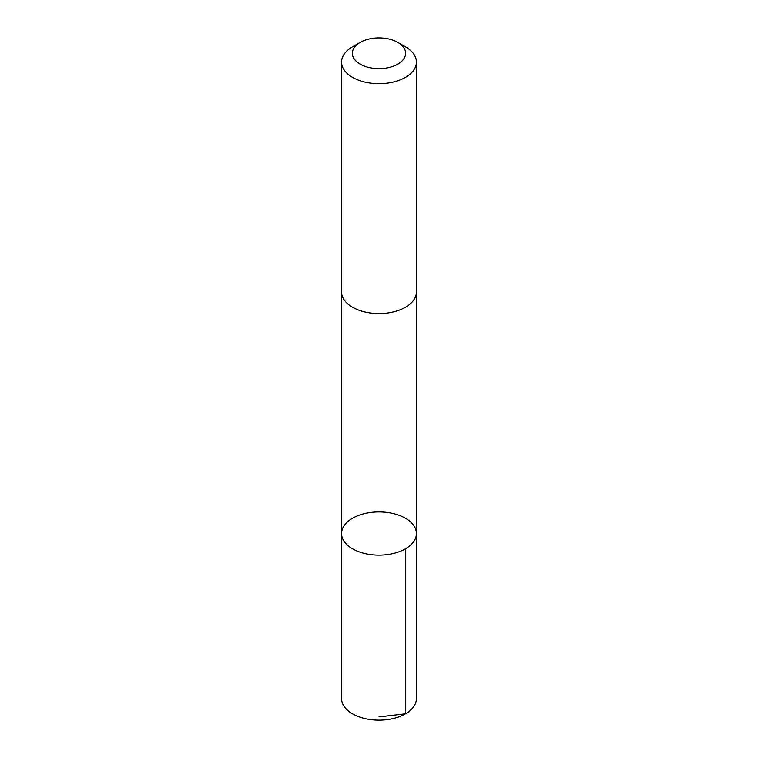<?xml version="1.0" encoding="UTF-8"?>
<svg xmlns="http://www.w3.org/2000/svg" width="758" height="758" viewBox="0 0 758 758"><rect width="100%" height="100%" fill="white"/><g stroke="black" fill="none" stroke-linecap="round" stroke-linejoin="round"><path stroke-width="1.14" d="M394.548 513.877A37.426 21.612 180 0 1 416.426 533.537A37.426 21.612 180 0 1 379 555.14A37.426 21.612 180 0 1 341.574 533.537A37.426 21.612 180 0 1 394.548 513.877M341.574 698.544A37.426 21.612 0 0 0 363.452 718.205A37.426 21.612 0 0 0 416.426 698.544L416.426 533.537A37.426 21.612 180 0 1 379 555.14A37.426 21.612 180 0 1 341.574 533.537L341.574 698.544M360.173 42.401L352.536 46.816A37.426 21.612 0 0 0 341.574 62.099L341.574 291.944A37.426 21.612 0 0 0 363.452 311.604A37.426 21.612 0 0 0 416.426 291.944L416.426 62.099A37.426 21.612 0 0 0 405.464 46.816L397.827 42.401A26.625 15.368 0 0 0 360.173 42.401A26.625 15.368 0 0 0 367.943 67.254A26.625 15.368 0 0 0 400.868 62.042A26.625 15.368 0 0 0 397.827 42.401M341.574 62.099A37.426 21.612 0 0 0 363.452 81.75A37.426 21.612 0 0 0 416.426 62.099M379 716.907L405.464 713.828L405.464 548.811M341.574 292.37L341.574 533.537M416.426 292.37L416.426 533.537"/></g></svg>
